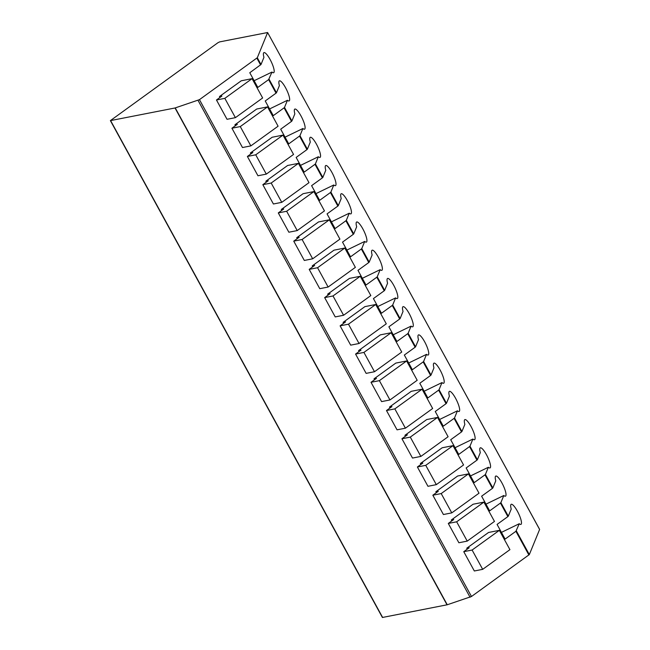 <?xml version="1.0" encoding="UTF-8"?>
<svg xmlns="http://www.w3.org/2000/svg" width="650" height="650" viewBox="0 0 650 650"><rect width="100%" height="100%" fill="white"/><g stroke="black" fill="none" stroke-linecap="round" stroke-linejoin="round"><path stroke-width="0.97" d="M539.549 529.336L267.597 32.524L219.602 41.901L217.969 42.697L110.386 120.624L175.021 107.981L199.452 99.653L471.477 596.505L447.257 604.768L175.24 107.916M267.589 32.597L257.303 57.736L199.452 99.653M447.257 604.768L382.403 617.476L110.386 120.624M539.614 529.449L529.319 554.588L471.477 596.505M528.889 555.003L515.905 531.294L505.107 539.102L497.071 524.42L507.869 516.612L500.451 503.059L489.653 510.868L481.618 496.194L492.416 488.386L484.997 474.833L474.191 482.641L466.156 467.959L476.962 460.151L469.544 446.599L458.738 454.407L450.702 439.733L461.508 431.925L454.09 418.372L443.284 426.181L435.248 411.499L446.046 403.691L438.628 390.146L427.83 397.946L419.794 383.273L430.593 375.464L423.174 361.912L412.376 369.72L404.332 355.038L415.139 347.23L407.721 333.686L396.914 341.486L388.879 326.812L399.685 319.004L392.267 305.451L381.461 313.259L373.425 298.577L384.231 290.769L376.805 277.225L366.007 285.033L357.971 270.351L368.769 262.543L361.351 248.991L350.553 256.799L342.517 242.117L353.316 234.309L345.898 220.764L335.091 228.572L327.056 213.891L337.862 206.082L330.444 192.53L319.637 200.338L311.602 185.656L322.408 177.848L314.99 164.304L304.184 172.112L296.148 157.43L306.946 149.622L299.528 136.069L288.73 143.877L280.694 129.196L291.493 121.396L284.074 107.843L273.276 115.651L265.233 100.969L276.039 93.161L268.621 79.609L257.814 87.417L249.779 72.735L261.007 64.513L263.933 57.371A11.164 2.616 64.1 0 1 263.916 52.618A11.164 2.616 64.1 0 1 271.139 61.523A11.164 2.616 64.1 0 1 273.666 72.711A11.164 2.616 64.1 0 1 271.976 72.053L254.142 80.706M451.303 519.992L473.094 504.238L483.901 502.117L456.657 521.804L448.297 523.445L453.749 519.504L451.303 519.992L451.807 520.91M435.841 491.757L457.641 476.011L468.447 473.882L441.204 493.569L432.843 495.219L438.295 491.278L435.841 491.757L436.345 492.684M420.387 463.531L442.179 447.777L452.993 445.656L425.75 465.343L417.389 466.984L422.841 463.052L420.387 463.531L420.891 464.449M404.934 435.297L426.725 419.551L437.531 417.422L410.288 437.109L401.936 438.758L407.379 434.817L404.934 435.297L405.438 436.223M389.48 407.071L411.271 391.316L422.077 389.196L394.834 408.882L386.482 410.524L391.926 406.591L389.48 407.071L389.984 407.989M374.018 378.836L395.817 363.09L406.624 360.961L379.381 380.648L371.02 382.298L376.472 378.357L374.018 378.836L374.53 379.762M358.564 350.61L380.356 334.856L391.17 332.735L363.927 352.422L355.566 354.063L361.018 350.131L358.564 350.61L359.068 351.536M343.111 322.376L364.902 306.629L375.708 304.501L348.473 324.188L340.113 325.837L345.556 321.896L343.111 322.376L343.614 323.302M327.657 294.149L349.448 278.395L360.254 276.274L333.011 295.961L324.659 297.602L330.102 293.67L327.657 294.149L328.161 295.076M312.203 265.915L333.994 250.169L344.801 248.04L317.558 267.727L309.197 269.376L314.649 265.436L312.203 265.915L312.707 266.841M296.741 237.689L318.541 221.934L329.347 219.814L302.104 239.501L293.743 241.142L299.195 237.209L296.741 237.689L297.245 238.615M281.287 209.463L303.079 193.708L313.893 191.579L286.65 211.266L278.289 212.916L283.741 208.975L281.287 209.463L281.791 210.381M265.834 181.228L287.625 165.482L298.431 163.353L271.188 183.04L262.836 184.681L268.279 180.749L265.834 181.228L266.338 182.154M250.38 153.002L272.171 137.248L282.977 135.119L255.734 154.806L247.382 156.455L252.826 152.514L250.38 153.002L250.884 153.92M234.918 124.767L256.717 109.021L267.524 106.892L240.281 126.579L231.92 128.221L237.372 124.288L234.918 124.767L235.43 125.694M466.757 548.218L488.548 532.472L499.354 530.343L472.111 550.03L463.759 551.679L469.202 547.739L466.757 548.218L467.261 549.144M219.464 96.541L241.264 80.787L252.07 78.658L224.827 98.345L216.466 99.994L221.918 96.054L219.464 96.541L219.968 97.459M499.354 530.343L509.925 549.656L482.682 569.343L474.329 570.984L463.759 551.679M472.111 550.03L482.682 569.343M448.297 523.445L458.876 542.758L467.228 541.109L456.657 521.804M483.901 502.117L494.471 521.422L467.228 541.109M432.843 495.219L443.414 514.524L451.774 512.883L441.204 493.569M468.447 473.882L479.017 493.196L451.774 512.883M417.389 466.984L427.96 486.298L436.321 484.648L425.75 465.343M452.993 445.656L463.564 464.961L436.321 484.648M401.936 438.758L412.506 458.063L420.867 456.422L410.288 437.109M437.531 417.422L448.102 436.735L420.867 456.422M386.482 410.524L397.053 429.837L405.405 428.188L394.834 408.882M422.077 389.196L432.648 408.501L405.405 428.188M371.02 382.298L381.591 401.602L389.951 399.961L379.381 380.648M406.624 360.961L417.194 380.274L389.951 399.961M355.566 354.063L366.137 373.376L374.498 371.727L363.927 352.422M391.17 332.735L401.741 352.04L374.498 371.727M340.113 325.837L350.683 345.142L359.044 343.501L348.473 324.188M375.708 304.501L386.287 323.814L359.044 343.501M324.659 297.602L335.229 316.916L343.582 315.266L333.011 295.961M360.254 276.274L370.825 295.579L343.582 315.266M309.197 269.376L319.776 288.681L328.128 287.04L317.558 267.727M344.801 248.04L355.371 267.353L328.128 287.04M293.743 241.142L304.314 260.455L312.674 258.806L302.104 239.501M329.347 219.814L339.918 239.119L312.674 258.806M278.289 212.916L288.86 232.221L297.221 230.579L286.65 211.266M313.893 191.579L324.464 210.893L297.221 230.579M262.836 184.681L273.406 203.994L281.767 202.345L271.188 183.04M298.431 163.353L309.002 182.658L281.767 202.345M247.382 156.455L257.952 175.76L266.305 174.119L255.734 154.806M282.977 135.119L293.548 154.432L266.305 174.119M231.92 128.221L242.491 147.534L250.851 145.893L240.281 126.579M267.524 106.892L278.094 126.197L250.851 145.893M271.976 72.053L268.621 79.609M501.434 532.391L519.261 523.729L515.905 531.294M519.261 523.729A11.164 2.616 64.1 0 0 520.959 524.387A11.164 2.616 64.1 0 0 518.432 513.207A11.164 2.616 64.1 0 0 511.201 504.302A11.164 2.616 64.1 0 0 511.225 509.056L508.3 516.197L500.882 502.645L503.807 495.503A11.164 2.616 64.1 0 0 505.505 496.161A11.164 2.616 64.1 0 0 502.978 484.973A11.164 2.616 64.1 0 0 495.747 476.068A11.164 2.616 64.1 0 0 495.771 480.821L492.846 487.971L485.428 474.419L488.353 467.269A11.164 2.616 64.1 0 0 490.043 467.935A11.164 2.616 64.1 0 0 487.516 456.747A11.164 2.616 64.1 0 0 480.293 447.842A11.164 2.616 64.1 0 0 480.309 452.595L477.392 459.737L469.974 446.184L472.891 439.043A11.164 2.616 64.1 0 0 474.589 439.701A11.164 2.616 64.1 0 0 472.062 428.512A11.164 2.616 64.1 0 0 464.839 419.608A11.164 2.616 64.1 0 0 464.856 424.361L461.931 431.511L454.512 417.958L457.438 410.808A11.164 2.616 64.1 0 0 459.136 411.474A11.164 2.616 64.1 0 0 456.609 400.286A11.164 2.616 64.1 0 0 449.386 391.381A11.164 2.616 64.1 0 0 449.402 396.134L446.477 403.276L439.059 389.724L441.984 382.582A11.164 2.616 64.1 0 0 443.682 383.24A11.164 2.616 64.1 0 0 441.155 372.052A11.164 2.616 64.1 0 0 433.924 363.147A11.164 2.616 64.1 0 0 433.948 367.9L431.023 375.05L423.605 361.498L426.53 354.348A11.164 2.616 64.1 0 0 428.22 355.014A11.164 2.616 64.1 0 0 425.701 343.826A11.164 2.616 64.1 0 0 418.47 334.921A11.164 2.616 64.1 0 0 418.494 339.674L415.569 346.816L408.151 333.263L411.076 326.121A11.164 2.616 64.1 0 0 412.766 326.779A11.164 2.616 64.1 0 0 410.239 315.591A11.164 2.616 64.1 0 0 403.016 306.686A11.164 2.616 64.1 0 0 403.033 311.439L400.108 318.589L392.689 305.037L395.614 297.895A11.164 2.616 64.1 0 0 397.312 298.553A11.164 2.616 64.1 0 0 394.786 287.365A11.164 2.616 64.1 0 0 387.562 278.46A11.164 2.616 64.1 0 0 387.579 283.213L384.654 290.355L377.236 276.803L380.161 269.661A11.164 2.616 64.1 0 0 381.859 270.319A11.164 2.616 64.1 0 0 379.332 259.131A11.164 2.616 64.1 0 0 372.101 250.226A11.164 2.616 64.1 0 0 372.125 254.979L369.2 262.129L361.782 248.576L364.707 241.434A11.164 2.616 64.1 0 0 366.405 242.092A11.164 2.616 64.1 0 0 363.878 230.904A11.164 2.616 64.1 0 0 356.647 221.999A11.164 2.616 64.1 0 0 356.671 226.752L353.746 233.894L346.328 220.342L349.253 213.2A11.164 2.616 64.1 0 0 350.943 213.858A11.164 2.616 64.1 0 0 348.416 202.67A11.164 2.616 64.1 0 0 341.193 193.765A11.164 2.616 64.1 0 0 341.209 198.518L338.293 205.668L330.874 192.116L333.791 184.974A11.164 2.616 64.1 0 0 335.489 185.632A11.164 2.616 64.1 0 0 332.963 174.444A11.164 2.616 64.1 0 0 325.739 165.539A11.164 2.616 64.1 0 0 325.756 170.292L322.831 177.434L315.412 163.889L318.338 156.739A11.164 2.616 64.1 0 0 320.036 157.398A11.164 2.616 64.1 0 0 317.509 146.209A11.164 2.616 64.1 0 0 310.286 137.304A11.164 2.616 64.1 0 0 310.302 142.058L307.377 149.207L299.959 135.655L302.884 128.513A11.164 2.616 64.1 0 0 304.582 129.171A11.164 2.616 64.1 0 0 302.055 117.983A11.164 2.616 64.1 0 0 294.824 109.078A11.164 2.616 64.1 0 0 294.848 113.831L291.923 120.973L284.505 107.429L287.43 100.279A11.164 2.616 64.1 0 0 289.12 100.937A11.164 2.616 64.1 0 0 286.601 89.749A11.164 2.616 64.1 0 0 279.37 80.852A11.164 2.616 64.1 0 0 279.394 85.597L276.469 92.747L269.051 79.194M507.869 516.612L508.3 516.197M500.451 503.059L500.882 502.645M492.416 488.386L492.846 487.971M484.997 474.833L485.428 474.419M476.962 460.151L477.392 459.737M469.544 446.599L469.974 446.184M461.508 431.925L461.931 431.511M454.09 418.372L454.512 417.958M446.046 403.691L446.477 403.276M438.628 390.146L439.059 389.724M430.593 375.464L431.023 375.05M423.174 361.912L423.605 361.498M415.139 347.23L415.569 346.816M407.721 333.686L408.151 333.263M399.685 319.004L400.108 318.589M392.267 305.451L392.689 305.037M384.231 290.769L384.654 290.355M376.805 277.225L377.236 276.803M368.769 262.543L369.2 262.129M361.351 248.991L361.782 248.576M353.316 234.309L353.746 233.894M345.898 220.764L346.328 220.342M337.862 206.082L338.293 205.668M330.444 192.53L330.874 192.116M322.408 177.848L322.831 177.434M314.99 164.304L315.412 163.889M306.946 149.622L307.377 149.207M299.528 136.069L299.959 135.655M291.493 121.396L291.923 120.973M284.074 107.843L284.505 107.429M276.039 93.161L276.469 92.747M503.807 495.503L485.973 504.156M488.353 467.269L470.519 475.93M472.891 439.043L455.065 447.696M457.438 410.808L439.611 419.469M441.984 382.582L424.149 391.235M426.53 354.348L408.696 363.009M411.076 326.121L393.242 334.774M395.614 297.895L377.788 306.548M380.161 269.661L362.334 278.314M364.707 241.434L346.873 250.088M349.253 213.2L331.419 221.853M333.791 184.974L315.965 193.627M318.338 156.739L300.511 165.393M302.884 128.513L285.049 137.166M287.43 100.279L269.596 108.94M216.466 99.994L227.037 119.299L235.398 117.658L224.827 98.345M252.07 78.658L262.641 97.971L235.398 117.658M382.647 617.5L110.63 120.648M447.038 604.833L175.021 107.981M198.047 100.392L470.064 597.244M260.585 64.935L256.872 58.159M261.007 64.513L257.303 57.736M529.319 554.588L516.336 530.879M539.614 529.376L267.597 32.524"/></g></svg>
